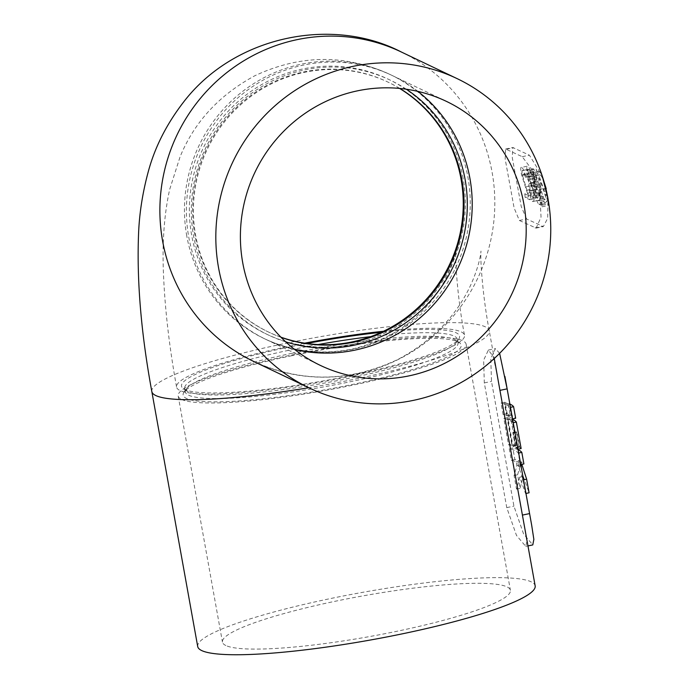 <?xml version="1.0" encoding="UTF-8"?>
<svg xmlns="http://www.w3.org/2000/svg" width="689" height="689" viewBox="0 0 689 689"><rect width="100%" height="100%" fill="white"/><g stroke="black" fill="none" stroke-linecap="round" stroke-linejoin="round"><path stroke-width="0.52" stroke-dasharray="3.44 2.58" d="M512.823 422.813A178.744 25.183 -10.2 0 0 508.275 419.782L513.038 446.239A178.744 25.183 169.8 0 1 515.51 447.462L512.823 432.554A178.744 25.183 169.8 0 1 513.408 432.933L516.087 447.85A178.744 25.183 169.8 0 1 517.577 449.28L513.236 422.727M505.511 404.391L507.586 415.932A178.744 25.183 169.8 0 1 512.125 418.972L510.049 407.423A178.744 25.183 -10.2 0 0 505.511 404.391L509.025 403.659L511.1 415.2A182.404 25.7 169.8 0 1 515.665 418.232M499.62 353.336L495.408 348.591L490.775 358.65L491.498 381.405L513.934 506.122L523.562 533.915L532.778 544.913M504.512 404.021A178.744 25.183 -10.2 0 0 501.032 403.005L503.108 414.554A178.744 25.183 169.8 0 1 506.596 415.562L504.512 404.021L508.034 403.28A182.404 25.7 -10.2 0 0 504.572 402.273L506.648 413.813A182.404 25.7 169.8 0 1 510.11 414.83L508.034 403.28M507.285 419.412A178.744 25.183 -10.2 0 0 503.805 418.404L508.56 444.861A178.744 25.183 169.8 0 1 512.048 445.869L507.285 419.412L510.807 418.679A182.404 25.7 -10.2 0 0 507.337 417.663L512.099 444.121A182.404 25.7 169.8 0 1 515.561 445.137L510.807 418.679M509.257 448.711L511.333 460.252A178.744 25.183 169.8 0 1 516.216 461.802L516.905 465.652L514.072 475.488L516.526 489.121L519.773 477.115L525.543 493.531L523.089 479.906L518.567 466.47L517.87 462.62A178.744 25.183 169.8 0 1 520.35 464.67L518.274 453.121A178.744 25.183 -10.2 0 0 509.257 448.711L512.797 447.971L514.872 459.52A182.404 25.7 169.8 0 1 519.73 461.07L520.419 464.92L517.611 474.747L520.066 488.38L523.287 476.383L529.083 492.799M197.709 646.549A171.432 24.149 169.8 0 1 362.156 592.428A171.432 24.149 169.8 0 1 535.155 585.839M525.104 529.996L526.835 541.752L525.75 546.386L516.483 535.413L506.751 507.621L484.307 382.903L483.652 360.14L488.372 350.055L493.109 356.342L497.113 374.42M529.298 183.593A178.744 173.662 -64.5 0 1 529.316 183.67C528.704 184.299 528.696 186.633 529.298 190.681C530.246 196.89 531.391 200.516 532.735 201.541L538.807 200.266C540.064 200.577 540.443 197.958 539.926 192.403L538.962 191.447C539.366 195.073 539.194 196.916 538.445 196.968C537.592 196.193 536.86 193.867 536.266 189.966C535.758 186.271 535.896 184.531 536.662 184.721L537.334 185.419L536.559 181.732C535.792 181.629 534.94 179.734 534.001 176.031C533.372 173.163 533.346 171.785 533.941 171.888L536.43 178.046L537.162 177.771C535.749 172.595 534.406 169.572 533.131 168.71L527.051 169.985C525.991 169.623 526 171.949 527.068 176.952L529.298 183.593L535.353 182.327A185.048 179.777 -64.5 0 1 535.37 182.404C534.759 183.033 534.75 185.367 535.362 189.423C536.318 195.633 537.463 199.242 538.807 200.266L532.735 201.541C533.992 201.843 534.371 199.224 533.863 193.669L532.898 192.713C533.303 196.339 533.122 198.182 532.373 198.234C531.52 197.459 530.797 195.125 530.203 191.223C529.703 187.537 529.841 185.789 530.608 185.987L531.279 186.676L530.504 182.99C529.738 182.895 528.885 180.992 527.938 177.297C527.3 174.429 527.283 173.051 527.869 173.154L530.375 179.312L531.107 179.037C529.677 173.861 528.325 170.846 527.051 169.985L533.131 168.71C532.063 168.357 532.063 170.683 533.131 175.695L535.353 182.327M532.588 198.26L538.652 196.994L532.588 198.26M530.366 185.944L536.662 184.721L530.366 185.944M527.696 173.128L533.941 171.888L527.696 173.128M519.394 220.489L536.163 228.093L541.037 217.104L539.728 192.713L531.03 168.409L522.21 156.679L505.597 149.031L505.183 159.099L514.123 208.009L519.394 220.489L526.585 218.981L543.345 226.595L547.695 218.249L548.013 198.82M526.585 218.981L521.237 206.528L512.271 157.635L512.78 147.532L529.393 155.18L542.234 175.988M524.785 193.833A178.744 173.662 -64.5 0 1 525.173 197.536L529.703 199.698L522.495 175.299C521.788 171.957 521.78 170.39 522.486 170.579C523.399 171.199 524.312 173.413 525.225 177.211L526.017 177.202C524.484 171.432 523.011 168.159 521.616 167.393L527.696 166.118C526.499 165.593 526.491 168.099 527.671 173.637L534.233 194.177L530.857 192.567A185.048 179.777 -64.5 0 1 531.245 196.27L535.775 198.432L528.558 174.033C527.852 170.691 527.852 169.124 528.558 169.313C529.471 169.933 530.375 172.147 531.279 175.945L532.072 175.936C530.547 170.166 529.092 166.893 527.696 166.118L521.616 167.393C520.428 166.859 520.419 169.365 521.616 174.903L528.162 195.443L524.785 193.833L530.857 192.567M522.271 170.545L528.558 169.313L522.271 170.545M541.675 174.334L539.289 171.311L533.208 172.577L531.994 174.808L530.099 170.416L530.117 171.94L532.037 176.505L533.587 186.857C535.181 196.589 536.998 202.488 539.039 204.547L545.636 203.367L545.12 203.281L546.894 200.955L548.125 205.511L548.427 203.91L547.1 199.155L546.231 188.812L540.176 190.078C538.066 180.285 535.749 174.446 533.208 172.577L539.289 171.311L538.066 173.542L536.188 169.141L536.197 170.674L538.1 175.239L539.642 185.591C541.244 195.332 543.07 201.222 545.12 203.281L539.039 204.547L540.831 202.221L542.045 206.778L542.346 205.176L541.029 200.421L540.176 190.078M181.56 399.413A146.292 20.61 -10.2 0 0 339.694 387.778A146.292 20.61 -10.2 0 0 466.126 344.19A146.292 20.61 -10.2 0 0 290.879 355.171A146.292 20.61 -10.2 0 0 178.175 395.994A146.292 20.61 -10.2 0 0 181.56 399.413M225.846 645.515A146.292 20.61 169.8 0 1 222.452 642.105A146.292 20.61 169.8 0 1 362.784 595.916A146.292 20.61 169.8 0 1 510.411 590.292A146.292 20.61 169.8 0 1 383.971 633.88A146.292 20.61 169.8 0 1 225.846 645.515M186.771 235.965A146.292 142.123 -64.5 0 1 241.176 92.559A146.292 142.123 -64.5 0 1 390.362 74.619A146.292 142.123 -64.5 0 1 455.618 267.857A146.292 142.123 -64.5 0 1 264.343 338.669A146.292 142.123 -64.5 0 1 186.771 235.965M383.515 331.263A146.292 20.61 169.8 0 1 464.524 335.276A146.292 20.61 169.8 0 1 338.084 378.864A146.292 20.61 169.8 0 1 179.958 390.508A146.292 20.61 169.8 0 1 176.573 387.089A146.292 20.61 169.8 0 1 304.702 343.165M417.896 91.396A146.292 142.123 115.5 0 0 392.317 75.557A146.292 142.123 115.5 0 0 201.042 146.361A146.292 142.123 115.5 0 0 266.298 339.599A146.292 142.123 115.5 0 0 294.703 349.53M463.111 178.33A141.262 137.24 115.5 0 0 238.032 101.602A141.262 137.24 115.5 0 0 280.923 340.004A141.262 137.24 115.5 0 0 463.111 178.33M399.603 88.433A138.515 134.579 115.5 0 0 387.597 81.913A138.515 134.579 115.5 0 0 206.485 148.962A138.515 134.579 115.5 0 0 268.279 331.934A138.515 134.579 115.5 0 0 280.897 337.162M399.801 88.45A138.515 134.579 115.5 0 0 388.381 82.292A138.515 134.579 115.5 0 0 207.268 149.332A138.515 134.579 115.5 0 0 269.063 332.305A138.515 134.579 115.5 0 0 281.034 337.309M406.295 89.225A141.262 137.24 115.5 0 0 205.451 148.471A141.262 137.24 115.5 0 0 285.72 341.865M291.955 355.679A141.262 19.903 -10.2 0 0 184.041 392.067A141.262 19.903 -10.2 0 0 325.673 389.681A141.262 19.903 -10.2 0 0 459.262 342.545A141.262 19.903 -10.2 0 0 291.955 355.679M292.058 353.285A138.515 19.516 -10.2 0 0 186.237 388.966A138.515 19.516 -10.2 0 0 185.341 391.946A138.515 19.516 -10.2 0 0 325.122 386.624A138.515 19.516 -10.2 0 0 457.996 342.889A138.515 19.516 -10.2 0 0 456.118 340.409A138.515 19.516 -10.2 0 0 292.058 353.285M318.146 344.543A138.515 19.516 -10.2 0 0 291.421 349.728A138.515 19.516 -10.2 0 0 184.704 388.381A138.515 19.516 -10.2 0 0 186.581 390.87A138.515 19.516 -10.2 0 0 324.485 383.058A138.515 19.516 -10.2 0 0 456.462 342.312A138.515 19.516 -10.2 0 0 457.358 339.324A138.515 19.516 -10.2 0 0 370.734 336.637M306.846 343.484A141.262 19.903 -10.2 0 0 290.353 346.774A141.262 19.903 -10.2 0 0 183.438 388.734A141.262 19.903 -10.2 0 0 324.071 380.767A141.262 19.903 -10.2 0 0 458.659 339.212A141.262 19.903 -10.2 0 0 381.327 332.287M525.173 197.536L531.245 196.27M529.703 199.698L535.775 198.432M522.495 175.299L528.558 174.033M525.225 177.211L531.279 175.945M526.017 177.202L532.072 175.936M521.616 174.903L527.671 173.637M528.162 195.443L534.233 194.177M529.316 183.67L535.37 182.404M529.298 190.681L535.362 189.423M533.863 193.669L539.926 192.403M532.898 192.713L538.962 191.447M530.203 191.223L536.266 189.966M531.279 186.676L537.334 185.419M530.504 182.99L536.559 181.732M527.938 177.297L534.001 176.031M530.375 179.312L536.43 178.046M531.107 179.037L537.162 177.771M527.068 176.952L533.131 175.695M530.099 170.416L536.188 169.141M530.117 171.94L536.197 170.674M532.037 176.505L538.1 175.239M533.587 186.857L539.642 185.591M540.831 202.221L546.894 200.955M542.045 206.778L548.125 205.511M542.346 205.176L548.427 203.91M541.029 200.421L547.1 199.155M531.994 174.808L538.066 173.542M501.032 403.005L504.572 402.273M503.108 414.554L506.648 413.813M506.596 415.562L510.11 414.83M507.586 415.932L511.1 415.2M509.869 404.021A182.404 25.7 -10.2 0 0 509.025 403.659M503.805 418.404L507.337 417.663M508.56 444.861L512.099 444.121M512.048 445.869L515.561 445.137M512.642 419.412A182.404 25.7 -10.2 0 0 511.789 419.05L516.552 445.507A182.404 25.7 169.8 0 1 519.024 446.73L516.345 431.814A182.404 25.7 169.8 0 1 516.922 432.201L519.609 447.118A182.404 25.7 169.8 0 1 521.125 448.539M508.275 419.782L511.789 419.05M513.038 446.239L516.552 445.507M515.51 447.462L519.024 446.73M512.823 432.554L516.345 431.814M513.408 432.933L516.922 432.201M516.087 447.85L519.609 447.118M511.333 460.252L514.872 459.52M516.216 461.802L519.73 461.07M516.905 465.652L520.419 464.92M514.072 475.488L517.611 474.747M516.526 489.121L520.066 488.38M519.773 477.115L523.287 476.383M518.567 466.47L521.013 465.953M521.831 464.36L521.392 461.888A182.404 25.7 169.8 0 1 523.89 463.93M517.87 462.62L521.392 461.888M518.094 449.719A182.404 25.7 -10.2 0 0 512.797 447.971M545.326 188.304L546.144 195.943L539.315 176.599L540.236 174.894C542.105 176.341 543.802 180.811 545.326 188.304L539.272 189.57L540.081 197.209L533.252 177.857L534.173 176.16C536.042 177.607 537.747 182.077 539.272 189.57M539.875 174.825L533.803 176.091L539.875 174.825M540.555 186.142L539.375 178.434L546.007 197.855L544.766 199.595C543.19 198.07 541.787 193.583 540.555 186.142L534.5 187.399L533.312 179.691L539.943 199.121L538.695 200.861C537.127 199.328 535.723 194.849 534.5 187.399M545.137 199.655L538.695 200.861L545.137 199.655M533.252 177.857L539.315 176.599M540.081 197.209L546.144 195.943M539.943 199.121L546.007 197.855M533.312 179.691L539.375 178.434M151.821 391.541A171.432 24.149 169.8 0 1 316.268 337.412A171.432 24.149 169.8 0 1 489.268 330.823A171.432 24.149 169.8 0 1 308.767 387.726M401.187 51.933A171.432 166.557 -64.5 0 1 477.666 278.382A171.432 166.557 -64.5 0 1 253.518 361.363C301.394 382.929 349.504 382.3 397.837 359.469C431.822 341.408 456.178 316.475 470.906 284.652C480.862 262.216 481.068 249.668 480.982 251.192C480.121 257.531 482.429 295.202 489.268 330.823L494.254 358.513M522.21 156.679L529.393 155.18M506.57 149.212L513.761 147.713M535.026 227.947L542.217 226.448M526.241 186.633L532.296 185.375M526.568 190.293L532.623 189.027M484.307 382.903L491.498 381.405M506.751 507.621L513.934 506.122M178.175 395.994L222.452 642.105M466.126 344.19L510.411 590.292M390.362 74.619C345.387 54.035 300.171 54.431 254.706 75.816C219.188 95.091 194.315 122.091 180.079 156.808L169.64 189.553C163.982 215.424 161.975 244.776 163.637 277.589C165.205 311.471 169.511 347.971 176.573 387.089M264.343 338.669C292.214 351.743 321.72 355.145 352.88 348.884C390.198 339.978 418.938 320.454 439.091 290.327C447.256 277.09 452.389 265.721 454.499 256.222L455.946 248.936C454.818 254.827 456.979 296.304 464.524 335.276M266.298 339.599L320.29 365.368M392.317 75.557L446.3 101.317M268.279 331.934L269.063 332.305M387.597 81.913L388.381 82.292M505.597 149.031L512.78 147.532M536.163 228.093L543.345 226.595M186.237 388.966L184.041 392.067M456.118 340.409L459.262 342.545M457.996 342.889L457.358 339.324M185.341 391.946L184.704 388.381M456.462 342.312L458.659 339.212M186.581 390.87L183.438 388.734M488.372 350.055L495.408 348.591M525.75 546.377L527.972 545.921"/><path stroke-width="1.03" d="M494.254 358.513L499.938 390.362L507.13 388.863L531.719 525.44L533.854 539.392L532.778 544.913L527.972 545.921M507.13 388.863L499.62 353.336M499.938 390.362L535.155 585.839A171.432 24.149 169.8 0 1 386.985 636.92A171.432 24.149 169.8 0 1 201.679 650.554A171.432 24.149 169.8 0 1 197.709 646.549L151.821 391.541A171.432 24.149 169.8 0 0 155.8 395.546A171.432 24.149 169.8 0 0 308.767 387.726M548.013 198.82L542.234 175.988M218.542 267.702A171.432 166.557 -64.5 0 1 282.301 99.647A171.432 166.557 -64.5 0 1 457.134 78.632A171.432 166.557 -64.5 0 1 533.605 305.081A171.432 166.557 -64.5 0 1 309.456 388.062A171.432 166.557 -64.5 0 1 218.542 267.702M304.702 343.165A146.292 20.61 169.8 0 1 383.515 331.263M294.703 349.53A146.292 142.123 115.5 0 0 469.898 178.253A146.292 142.123 115.5 0 0 417.896 91.396M523.881 204.022A146.292 142.123 -64.5 0 1 469.476 347.428A146.292 142.123 -64.5 0 1 320.29 365.368A146.292 142.123 -64.5 0 1 242.709 262.664A146.292 142.123 -64.5 0 1 297.114 119.257A146.292 142.123 -64.5 0 1 446.3 101.317A146.292 142.123 -64.5 0 1 523.881 204.022M280.897 337.162A138.515 134.579 115.5 0 0 414.916 310.472A138.515 134.579 115.5 0 0 461.062 179.157A138.515 134.579 115.5 0 0 399.603 88.433M281.034 337.309A138.515 134.579 115.5 0 0 415.433 311.075A138.515 134.579 115.5 0 0 461.837 179.536A138.515 134.579 115.5 0 0 399.801 88.45M285.72 341.865A141.262 137.24 115.5 0 0 465.066 179.261A141.262 137.24 115.5 0 0 406.295 89.225M370.734 336.637A138.515 19.516 -10.2 0 0 318.146 344.543M381.327 332.287A141.262 19.903 -10.2 0 0 306.846 343.484M546.231 188.812L541.675 174.334M512.547 418.878L515.665 418.232L513.589 406.682A182.404 25.7 -10.2 0 0 509.869 404.021M510.463 407.337L513.589 406.682M513.236 422.727L516.362 422.081A182.404 25.7 -10.2 0 0 512.642 419.412M517.999 449.185L521.125 448.539L516.362 422.081M525.957 493.445L529.083 492.799L526.629 479.165L521.831 464.36M523.511 479.82L526.629 479.165M521.013 465.953L522.081 465.73M520.763 464.584L523.89 463.93L521.814 452.389A182.404 25.7 -10.2 0 0 518.094 449.719M518.688 453.035L521.814 452.389M309.456 388.062L253.518 361.363A171.432 166.557 -64.5 0 1 162.604 241.012A171.432 166.557 -64.5 0 1 226.362 72.948A171.432 166.557 -64.5 0 1 401.187 51.933L457.134 78.632M522.383 515.088L529.574 513.589M504.899 376.383L531.719 525.44M401.187 51.933C332.425 16.166 234.441 35.664 183.636 101.989C166.678 123.942 154.904 147.102 148.324 171.466C142.623 192.507 139.376 213.168 138.575 233.45C136.68 280.595 141.099 333.295 151.821 391.541"/></g></svg>
